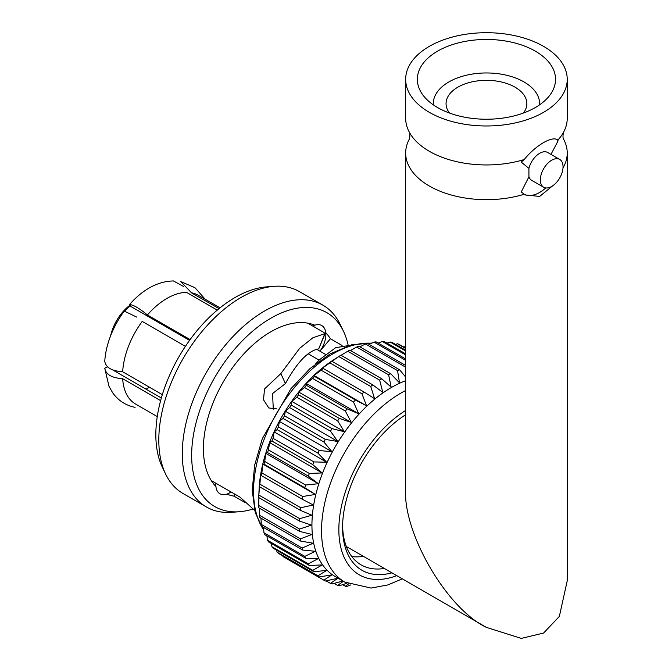 <?xml version="1.0" encoding="UTF-8"?>
<svg xmlns="http://www.w3.org/2000/svg" width="672" height="672" viewBox="0 0 672 672"><rect width="100%" height="100%" fill="white"/><g stroke="black" fill="none" stroke-linecap="round" stroke-linejoin="round"><path stroke-width="1.01" d="M449.484 113.047A40.396 23.318 180 0 1 446.057 103.648A40.396 23.318 180 0 1 486.444 80.329A40.396 23.318 180 0 1 526.84 103.648A40.396 23.318 180 0 1 523.412 113.047M433.339 104.866A53.147 30.685 180 0 1 433.297 103.648A53.147 30.685 180 0 1 486.444 72.962A53.147 30.685 180 0 1 539.591 103.648A53.147 30.685 180 0 1 539.557 104.866M437.59 107.554A69.09 39.892 0 0 0 512.887 116.197A69.09 39.892 0 0 0 555.542 79.346A69.09 39.892 0 0 0 486.444 39.455A69.09 39.892 0 0 0 417.354 79.346A69.09 39.892 0 0 0 437.59 107.554M429.324 46.368A80.783 46.637 -0 0 0 405.661 79.346A80.783 46.637 -0 0 0 486.444 125.983A80.783 46.637 -0 0 0 567.235 79.346A80.783 46.637 -0 0 0 517.364 36.254A80.783 46.637 -0 0 0 429.324 46.368M551.687 160.23A16.052 9.265 120 0 0 541.204 174.376A16.052 9.265 120 0 0 543.665 187.236A16.052 9.265 120 0 0 559.717 177.971A16.052 9.265 120 0 0 559.717 159.44A16.052 9.265 120 0 0 551.687 160.23M405.661 79.346L405.661 118.314A80.783 46.637 0 0 0 409.248 132.056A80.783 46.637 0 0 0 524.236 159.533C535.643 145.27 552.896 135.282 557.852 140.129A80.783 46.637 0 0 0 563.648 132.056A80.783 46.637 0 0 0 567.235 118.314L567.235 79.346M557.248 139.726L558.121 140.784A31.886 18.413 120 0 0 556.534 139.381M524.236 159.533L521.203 162.095L528.923 168.37A16.052 9.265 120 0 1 539.658 153.292A16.052 9.265 120 0 1 547.688 152.494L559.717 159.44M558.121 140.784L550.981 154.392M552.56 185.9L539.65 196.434L525.353 194.956L521.203 192.007L528.923 176.82L528.923 168.37M528.923 176.82A16.052 9.265 120 0 0 531.636 180.298L543.665 187.236M524.446 194.393A31.886 18.413 120 0 0 545.765 187.933M562.993 167.933A80.783 46.637 0 0 0 567.235 153.031A80.783 46.637 0 0 0 563.648 139.289L563.648 139.289C562.296 137.71 563.464 131.687 563.648 132.048M409.248 132.048C410.6 133.636 409.424 139.658 409.248 139.289A80.783 46.637 0 0 0 405.661 153.031A80.783 46.637 0 0 0 524.236 194.25M405.661 153.031L405.661 487.486C402.049 531.552 446.477 608.504 486.444 627.404L521.262 638.4L543.572 633.066L559.348 616.417L567.235 580.768L567.235 153.031M312.766 326.063A19.748 11.399 -60 0 1 314.79 325.206L314.782 325.206A19.748 11.399 -60 0 1 321.779 325.542A19.748 11.399 -60 0 1 325.769 332.758L325.777 332.758A95.374 55.062 -60 0 1 330.414 338.738L342.09 345.484M318.755 348.776L324.853 333.665L324.047 332.573L307.751 323.165A95.374 55.062 -60 0 1 314.79 325.206A95.374 55.062 -60 0 0 270.841 331.775A95.374 55.062 -60 0 0 210.899 408.584A95.374 55.062 -60 0 0 215.922 486.545A95.374 55.062 -60 0 1 211.294 480.564L239.98 497.129L254.638 510.317M234.805 494.147L233.957 496.138A95.374 55.062 -60 0 1 226.918 494.096A19.748 11.399 -60 0 1 219.912 493.752A19.748 11.399 -60 0 1 215.922 486.545L215.922 486.545A19.748 11.399 -60 0 1 215.888 483.218M252.815 509.09A111.989 64.655 -60 0 1 239.299 511.728L231.848 512.299A116.516 67.276 -60 0 1 206.413 506.99L182.944 493.441A116.516 67.276 -60 0 1 165.631 474.062L162.397 467.334A111.989 64.655 -60 0 1 235.024 297.528A111.989 64.655 -60 0 1 266.574 286.885L274.025 286.322A116.516 67.276 -60 0 1 299.46 291.623L322.93 305.172A116.516 67.276 -60 0 1 340.242 324.551L343.476 331.288A111.989 64.655 -60 0 1 348.155 345.223M402.318 578.836L387.929 584.917L371.078 588.067L344.803 582.086L335.202 576.542A112.358 64.873 -60 0 1 317.982 486.511A112.358 64.873 -60 0 1 391.381 387.5A112.358 64.873 -60 0 1 405.661 380.747M342.888 580.978L332.086 583.968A121.178 69.964 -60 0 1 330.448 583.388L337.848 578.256L325.349 581.028A121.178 69.964 -60 0 1 324.601 580.608A121.178 69.964 -60 0 1 323.854 580.163L331.951 574.854L319.267 576.929A121.178 69.964 -60 0 1 317.94 575.803L326.701 570.402L313.9 571.721A121.178 69.964 -60 0 1 312.757 570.343L322.165 564.942L309.322 565.463A121.178 69.964 -60 0 1 308.364 563.842L318.377 558.55L305.575 558.214A121.178 69.964 -60 0 1 304.819 556.382L315.386 551.284L302.702 550.066A121.178 69.964 -60 0 1 302.156 548.033L313.228 543.228L300.728 541.103A121.178 69.964 -60 0 1 300.401 538.885L311.926 534.475L299.678 531.418A121.178 69.964 -60 0 1 299.569 529.057L311.489 525.109L299.569 521.128A121.178 69.964 -60 0 1 299.678 518.633L311.926 515.239L300.401 510.342A121.178 69.964 -60 0 1 300.728 507.746L313.228 504.974L302.156 499.17A121.178 69.964 -60 0 1 302.702 496.507L315.386 494.432L304.819 487.738A121.178 69.964 -60 0 1 305.575 485.033L318.377 483.714L308.364 476.179A121.178 69.964 -60 0 1 309.322 473.458L322.165 472.945L312.757 464.612A121.178 69.964 -60 0 1 313.9 461.916L326.701 462.252L317.94 453.172A121.178 69.964 -60 0 1 319.267 450.517L331.951 451.735L323.854 441.974A121.178 69.964 -60 0 1 325.349 439.396L337.848 441.521L330.448 431.147A121.178 69.964 -60 0 1 332.086 428.669L344.333 431.718L337.638 420.806A121.178 69.964 -60 0 1 339.402 418.454L351.322 422.436L345.349 411.062A121.178 69.964 -60 0 1 347.231 408.878L358.756 413.776L353.497 402.032A121.178 69.964 -60 0 1 355.463 400.025L366.542 405.829L361.99 393.809A121.178 69.964 -60 0 1 364.031 392.003L374.598 398.689L370.742 386.476A121.178 69.964 -60 0 1 372.826 384.896L382.83 392.423L379.646 380.125A121.178 69.964 -60 0 1 381.755 378.781L391.163 387.114L388.618 374.816A121.178 69.964 -60 0 1 390.718 373.733L399.487 382.813L397.547 370.616A121.178 69.964 -60 0 1 399.63 369.802L405.661 377.068M346.945 583.246L339.402 585.732A121.178 69.964 -60 0 1 337.638 585.421L343.384 581.272M350.75 584.942L347.231 586.278A121.178 69.964 -60 0 1 345.349 586.261L348.44 583.968M342.611 584.682L345.349 586.261M334.144 583.405L337.638 585.421M326.088 580.868L330.448 583.388M324.601 580.608L283.752 557.021A121.178 69.964 -60 0 1 283.004 556.584L323.854 580.163M319.267 576.929L278.418 553.342A121.178 69.964 -60 0 1 277.091 552.216L317.94 575.803M313.9 571.721L273.059 548.134A121.178 69.964 -60 0 1 271.908 546.756L312.757 570.343M309.322 565.463L268.472 541.876A121.178 69.964 -60 0 1 267.515 540.263L308.364 563.842M305.575 558.214L264.726 534.635A121.178 69.964 -60 0 1 263.97 532.795L304.819 556.382M302.702 550.066L261.853 526.478A121.178 69.964 -60 0 1 261.307 524.446L302.156 548.033M300.728 541.103L259.879 517.516A121.178 69.964 -60 0 1 259.552 515.306L300.401 538.885M299.678 531.418L258.829 507.839A121.178 69.964 -60 0 1 258.72 505.47L299.569 529.057M299.569 521.128L258.72 497.549A121.178 69.964 -60 0 1 258.779 496.188A121.178 69.964 -60 0 1 258.829 495.054L299.678 518.633M300.401 510.342L259.552 486.755A121.178 69.964 -60 0 1 259.879 484.159L300.728 507.746M302.156 499.17L261.307 475.583A121.178 69.964 -60 0 1 261.853 472.92L302.702 496.507M304.819 487.738L263.97 464.159A121.178 69.964 -60 0 1 264.726 461.454L305.575 485.033M308.364 476.179L267.515 452.6A121.178 69.964 -60 0 1 268.472 449.879L309.322 473.458M312.757 464.612L271.908 441.034A121.178 69.964 -60 0 1 273.059 438.329L313.9 461.916M317.94 453.172L277.091 429.584A121.178 69.964 -60 0 1 278.418 426.93L319.267 450.517M323.854 441.974L283.004 418.387A121.178 69.964 -60 0 1 284.5 415.808L325.349 439.396M330.448 431.147L289.598 407.56A121.178 69.964 -60 0 1 291.236 405.082L332.086 428.669M337.638 420.806L296.789 397.219A121.178 69.964 -60 0 1 298.553 394.876L339.402 418.454M345.349 411.062L304.5 387.475A121.178 69.964 -60 0 1 306.382 385.291L347.231 408.878M353.497 402.032L312.648 378.445A121.178 69.964 -60 0 1 314.614 376.438L355.463 400.025M361.99 393.809L321.14 370.222A121.178 69.964 -60 0 1 323.182 368.416L364.031 392.003M370.742 386.476L329.893 362.888A121.178 69.964 -60 0 1 331.976 361.309L372.826 384.896M379.646 380.125L338.797 356.538A121.178 69.964 -60 0 1 339.755 355.925A121.178 69.964 -60 0 1 340.906 355.194L381.755 378.781M388.618 374.816L347.768 351.238A121.178 69.964 -60 0 1 349.877 350.146L390.718 373.733M397.547 370.616L356.698 347.038A121.178 69.964 -60 0 1 358.781 346.214L399.63 369.802M405.661 367.181L365.492 343.988A121.178 69.964 -60 0 1 367.534 343.442L405.661 365.459M405.661 360.368L374.06 342.124A121.178 69.964 -60 0 1 376.026 341.855L405.661 358.966M405.661 354.95L382.292 341.46A121.178 69.964 -60 0 1 384.174 341.485L405.661 353.892M405.661 350.986L390.113 342.014A121.178 69.964 -60 0 1 391.885 342.317L405.661 350.272M405.661 348.516L397.438 343.77A121.178 69.964 -60 0 1 399.076 344.358L405.661 348.163M405.661 347.575L404.174 346.71A121.178 69.964 -60 0 1 404.922 347.138L405.661 347.558M258.779 496.188L259.09 489.275A111.989 64.655 -60 0 1 333.925 359.654L339.755 355.925M347.768 351.238L341.057 355.286M356.698 347.038L350.473 350.49M365.492 343.988L359.856 346.836M374.06 342.124L369.121 344.358M382.292 341.46L378.193 343.106M390.113 342.014L386.98 343.106M397.438 343.77L395.422 344.358M404.174 346.71L403.452 346.886M282.794 555.87L283.004 556.584M276.587 550.175L277.091 552.216M271.286 543.497L271.908 546.756M266.893 535.886L267.515 540.263M263.449 527.402L263.97 532.795M260.954 518.137L261.307 524.446M259.434 508.183L259.552 515.306M258.88 497.633L258.72 505.47M259.552 486.755L258.829 495.054M261.307 475.583L260.694 474.642L259.879 484.159M263.97 464.159L262.853 464.1L261.853 472.92M267.515 452.6L265.835 453.382L264.726 461.454M271.908 441.034L269.623 442.613L268.472 449.879M277.091 429.584L274.168 431.92L273.059 438.329M283.004 418.387L279.418 421.403L278.418 426.93M289.598 407.56L285.314 411.188L284.5 415.808M296.789 397.219L291.791 401.386L291.236 405.082M304.5 387.475L298.788 392.104L298.553 394.876M312.648 378.445L306.214 383.443L306.382 385.291M321.14 370.222L314 375.497L314.614 376.438M329.893 362.888L322.056 368.357L323.182 368.416M338.797 356.538L331.976 361.309M315.68 363.812L319.418 359.822L335.656 347.684L349.331 345.45M318.763 348.785L325.139 333.547L312.917 337.764L299.586 348.373L280.854 373.598L264.533 388.962L263.5 399.79L268.783 407.963L276.872 408.895M233.957 496.138L244.759 502.379M226.918 494.096L226.909 494.088A19.748 11.399 -60 0 0 231.059 491.98M239.299 511.728A111.989 64.655 -60 0 1 193.309 435.809A111.989 64.655 -60 0 1 270.841 318.209A111.989 64.655 -60 0 1 343.476 331.288M206.413 506.99A116.516 67.276 -60 0 1 188.546 413.624A116.516 67.276 -60 0 1 264.667 310.943A116.516 67.276 -60 0 1 322.93 305.172M165.631 474.062A116.516 67.276 -60 0 1 241.198 297.394A116.516 67.276 -60 0 1 274.025 286.322M391.919 572.83A93.542 54.004 -60 0 1 342.586 527.444A93.542 54.004 -60 0 1 405.661 414.733M366.542 405.829L314 375.497M358.756 413.776L306.214 383.443M351.322 422.436L298.788 392.104M344.333 431.718L291.791 401.386M337.848 441.521L285.314 411.188M331.951 451.735L279.418 421.403M326.701 462.252L274.168 431.92M322.165 472.945L269.623 442.613M318.377 483.714L265.835 453.382M315.386 494.432L262.853 464.1M318.545 348.902C308.12 350.767 297.083 362.326 285.415 383.569L280.854 373.598M285.415 383.569L272.555 393.557L273.294 409.206M325.416 354.337L319.956 351.187L330.414 338.738M325.777 332.758A19.748 11.399 -60 0 1 319.956 351.187L316.705 349.306M110.662 335.698A33.146 19.135 -60 0 1 129.923 305.256M124.992 311.035A38.455 22.201 -60 0 1 130.276 305.752M149.436 387.223A59.06 34.096 -60 0 1 145.958 389.113M157.265 416.573L135.576 404.048A62.782 36.246 -60 0 1 122.674 378.722L122.774 378.664C111.888 378.017 105.89 374.548 104.765 368.264L108.99 386.324L112.661 392.759C118.247 400.579 125.723 405.434 135.097 407.341M104.765 368.264L107.302 366.803L107.932 367.156M122.774 371.717C111.896 371.087 105.899 367.618 104.765 361.318A62.639 36.162 -60 0 1 124.261 311.086L136.668 317.075M190.117 339.578L147.47 315C139.037 308.062 133.039 304.601 129.469 304.601A62.639 36.162 -60 0 1 149.629 287.75C157.349 283.374 165.287 281.106 173.435 280.955L183.599 286.482M129.469 304.601L130.738 306.407L189.554 340.368M219.072 308.616L191.663 292.958L180.827 281.627L194.947 287.692L205.212 299.258M112.652 369.886L161.347 398M122.674 378.722L160.616 400.63M162.33 394.674L122.674 371.776A62.782 36.246 -60 0 1 142.212 321.409L185.413 346.349M147.42 314.924A62.782 36.246 -60 0 1 166.967 298.41A62.782 36.246 -60 0 1 186.514 292.362L217.258 310.12M191.713 292.824A62.782 36.246 -60 0 1 198.358 295.302L220.055 307.826M342.602 525.68A89.292 51.551 120 0 0 361.082 564.85A89.292 51.551 120 0 0 384.35 568.462M351.817 556.592A89.292 51.551 120 0 0 363.3 556.307M344.803 582.086A112.358 64.873 -60 0 1 327.583 492.055A112.358 64.873 -60 0 1 400.982 393.044A112.358 64.873 -60 0 1 405.661 390.499M263.693 530.006A111.989 64.655 -60 0 1 332.758 353.951A111.989 64.655 -60 0 1 371.507 343.274M396.799 575.652A98.826 57.061 -60 0 1 338.99 524.37A98.826 57.061 -60 0 1 405.661 410.416M433.297 103.648L433.297 104.832M539.591 103.648L539.591 104.832M486.444 627.404L346.315 546.504M372.011 343.048L351.716 344.786L330.33 353.783L309.792 368.768L290.816 388.861L262.282 438.749L254.638 465.217L252.21 490.392L255.259 512.669L263.752 530.552M308.238 353.825L319.124 360.116"/></g></svg>
